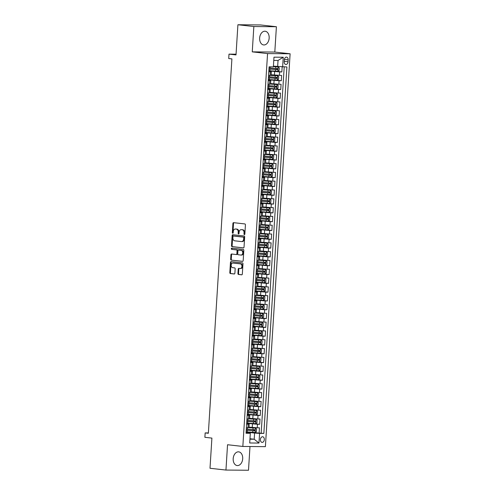 <?xml version="1.0" encoding="UTF-8"?>
<svg xmlns="http://www.w3.org/2000/svg" width="495" height="495" viewBox="0 0 495 495"><rect width="100%" height="100%" fill="white"/><g stroke="black" fill="none" stroke-linecap="round" stroke-linejoin="round"><path stroke-width="0.74" d="M244.375 234.611A0.606 0.439 -89.5 0 0 244.852 234.055L245.427 224.866A0.866 0.631 -89.5 0 0 244.858 223.932L233.59 222.67A0.866 0.631 -89.5 0 0 232.91 223.462L232.334 232.65A0.606 0.439 -89.5 0 0 233.207 232.749L233.281 231.555A2.778 2.011 -89.5 0 1 235.311 229.006A2.778 2.011 -89.5 0 1 235.459 229.018L236.4 229.123A2.778 2.011 -89.5 0 1 238.231 232.112L238.151 233.3A0.606 0.439 -89.5 0 0 239.029 233.399L239.104 232.211A2.778 2.011 -89.5 0 1 241.133 229.661A2.778 2.011 -89.5 0 1 241.282 229.668L242.222 229.773A2.778 2.011 -89.5 0 1 244.047 232.768L243.973 233.956A0.606 0.439 -89.5 0 0 244.375 234.611M242.699 458.741A6.893 4.74 96.4 0 0 238.714 451.855A6.893 4.74 96.4 0 0 233.188 458.661A6.893 4.74 96.4 0 0 237.173 465.554A6.893 4.74 96.4 0 0 242.699 458.741M269.156 38.127A6.893 4.74 96.4 0 0 265.178 31.235A6.893 4.74 96.4 0 0 259.652 38.047A6.893 4.74 96.4 0 0 263.637 44.94A6.893 4.74 96.4 0 0 269.156 38.127M264.311 439.585A2.828 1.943 96.4 0 0 262.678 436.757A2.828 1.943 96.4 0 0 260.413 439.554A2.828 1.943 96.4 0 0 262.047 442.382A2.828 1.943 96.4 0 0 264.311 439.585M237.922 273.525A0.866 0.631 -89.5 0 0 238.497 274.459L241.653 274.818A0.866 0.631 -89.5 0 0 242.333 274.02L242.977 263.816A0.866 0.631 -89.5 0 0 242.408 262.882L231.14 261.62A0.866 0.631 -89.5 0 0 230.46 262.412L229.816 272.615A0.866 0.631 -89.5 0 0 230.392 273.549L234.209 273.976A0.866 0.631 -89.5 0 0 234.89 273.184L235.162 268.816A0.866 0.631 -89.5 0 0 234.593 267.882L232.7 267.671A2.32 1.683 -89.5 0 1 231.165 265.258A2.32 1.683 -89.5 0 1 232.86 263.037A2.32 1.683 -89.5 0 1 232.99 263.043L240.403 263.878A2.32 1.683 -89.5 0 1 241.937 266.291A2.32 1.683 -89.5 0 1 240.242 268.513A2.32 1.683 -89.5 0 1 240.112 268.507L238.881 268.364A0.866 0.631 -89.5 0 0 238.2 269.162L237.922 273.525L238.534 273.531A0.866 0.631 -89.5 0 0 239.104 274.465L241.894 274.781M253.848 26.538L252.258 51.864L274.805 52.055L276.402 26.73L253.848 26.538L237.909 24.75L236.01 54.92L228.999 54.134L228.721 58.534L231.908 58.893L208.358 433.267L205.165 432.908L204.887 437.308L211.903 438.1L210.004 468.27L225.949 470.058L248.496 470.25L249.987 446.515M252.258 51.864L267.56 53.584L242.841 446.453L227.539 444.733L225.949 470.058M243.348 247.927A0.866 0.631 -89.5 0 0 244.029 247.129L244.672 236.932A0.866 0.631 -89.5 0 0 244.097 235.991L232.829 234.729A0.866 0.631 -89.5 0 0 232.149 235.521L231.512 245.724A0.866 0.631 -89.5 0 0 232.081 246.659L243.441 247.927M243.825 250.377L243.181 260.574A0.866 0.631 -89.5 0 1 242.501 261.372L231.233 260.104A0.866 0.631 -89.5 0 1 230.664 259.17L230.936 254.801A0.866 0.631 -89.5 0 1 231.617 254.009L236.189 254.523A0.866 0.631 -89.5 0 0 236.87 253.731L237.049 250.835A0.866 0.631 -89.5 0 0 236.48 249.895L231.722 249.362A0.606 0.439 -89.5 0 1 231.796 248.15L243.249 249.437A0.866 0.631 -89.5 0 1 243.825 250.377M237.909 24.75L260.457 24.942L276.402 26.73M252.512 432.352L259.126 433.094L259.46 427.81L257.233 427.791L257.456 424.264L246.677 423.305M253.063 423.541L259.683 424.283L260.017 418.999L257.79 418.98L258.013 415.46L247.234 414.501M253.619 414.73L260.234 415.478L260.568 410.188L258.347 410.169L258.563 406.649L247.785 405.69M254.17 405.925L260.791 406.667L261.125 401.383L258.897 401.365L259.12 397.838L248.342 396.879M254.727 397.114L261.348 397.856L261.676 392.572L259.454 392.554L259.677 389.033L248.892 388.074M255.284 388.309L261.898 389.051L262.232 383.767L260.005 383.749L260.228 380.222L249.449 379.263M255.835 379.498L262.455 380.24L262.783 374.956L260.562 374.938L260.785 371.411L250 370.458M256.391 370.687L263.006 371.429L263.34 366.145L261.113 366.127L261.335 362.606L250.557 361.647M256.942 361.882L263.563 362.625L263.897 357.341L261.669 357.322L261.892 353.795L251.113 352.836M257.499 353.071L264.113 353.814L264.448 348.529L262.226 348.511L262.443 344.99L251.664 344.031M258.05 344.26L264.67 345.009L265.004 339.719L262.777 339.7L263 336.179L252.221 335.22M258.607 335.455L265.221 336.198L265.555 330.914L263.334 330.895L263.557 327.368L252.772 326.409M259.163 326.644L265.778 327.387L266.112 322.103L263.885 322.084L264.107 318.563L253.329 317.604M259.714 317.839L266.335 318.582L266.663 313.292L264.441 313.273L264.664 309.752L253.879 308.793M260.271 309.029L266.885 309.771L267.22 304.487L264.992 304.468L265.215 300.941L254.436 299.989M260.822 300.218L267.442 300.96L267.77 295.676L265.549 295.657L265.772 292.137L254.993 291.178M261.379 291.413L267.993 292.155L268.327 286.871L266.106 286.853L266.322 283.326L255.544 282.367M261.929 282.602L268.55 283.344L268.884 278.06L266.656 278.042L266.879 274.515L256.101 273.562M262.486 273.791L269.101 274.539L269.435 269.249L267.213 269.231L267.43 265.71L256.651 264.751M263.043 264.986L269.657 265.728L269.992 260.444L267.764 260.426L267.987 256.899L257.208 255.94M263.594 256.175L270.214 256.917L270.542 251.633L268.321 251.615L268.544 248.094L257.759 247.135M264.151 247.364L270.765 248.113L271.099 242.822L268.872 242.804L269.094 239.283L258.316 238.324M264.701 238.559L271.322 239.302L271.65 234.017L269.428 233.999L269.651 230.472L258.873 229.519M265.258 229.748L271.873 230.491L272.207 225.206L269.979 225.188L270.202 221.667L259.423 220.708M265.809 220.943L272.429 221.686L272.764 216.402L270.536 216.383L270.759 212.856L259.98 211.897M266.366 212.132L272.98 212.875L273.314 207.591L271.093 207.572L271.31 204.045L260.531 203.092M266.916 203.321L273.537 204.064L273.871 198.78L271.644 198.761L271.866 195.24L261.088 194.281M267.473 194.516L274.094 195.259L274.422 189.975L272.201 189.956L272.423 186.429L261.638 185.47M268.03 185.705L274.645 186.448L274.979 181.164L272.751 181.145L272.974 177.625L262.195 176.666M268.581 176.894L275.201 177.643L275.529 172.353L273.308 172.334L273.531 168.814L262.752 167.855M269.138 168.09L275.752 168.832L276.086 163.548L273.859 163.529L274.082 160.003L263.303 159.044M269.688 159.279L276.309 160.021L276.643 154.737L274.416 154.718L274.638 151.198L263.86 150.239M270.245 150.474L276.86 151.216L277.194 145.932L274.972 145.907L275.189 142.387L264.41 141.428M270.796 141.663L277.417 142.405L277.751 137.121L275.523 137.103L275.746 133.576L264.967 132.623M271.353 132.852L277.973 133.594L278.301 128.31L276.08 128.292L276.303 124.771L265.518 123.812M271.91 124.047L278.524 124.79L278.858 119.505L276.631 119.487L276.853 115.96L266.075 115.001M272.46 115.236L279.081 115.978L279.409 110.694L277.188 110.676L277.41 107.155L266.626 106.196M273.017 106.425L279.632 107.174L279.966 101.883L277.738 101.865L277.961 98.344L267.182 97.385M273.568 97.62L280.189 98.363L280.523 93.079L278.295 93.06L278.518 89.533L267.739 88.574M274.125 88.809L280.739 89.552L281.073 84.268L278.852 84.249L279.069 80.728L268.29 79.769M274.675 79.998L281.296 80.747L281.63 75.457L271.149 74.77M257.233 427.791L248.985 427.117M257.79 418.98L249.536 418.306M258.347 410.169L250.093 409.495M258.897 401.365L250.643 400.69M259.454 392.554L251.2 391.879M260.005 383.749L251.757 383.074M260.562 374.938L252.308 374.263M261.113 366.127L252.865 365.452M261.669 357.322L253.415 356.647M262.226 348.511L253.972 347.837M262.777 339.7L254.523 339.025M263.334 330.895L255.08 330.221M263.885 322.084L255.63 321.41M264.441 313.273L256.187 312.605M264.992 304.468L256.744 303.794M265.549 295.657L257.295 294.983M266.106 286.853L257.852 286.178M266.656 278.042L258.402 277.367M267.213 269.231L258.959 268.556M267.764 260.426L259.51 259.751M268.321 251.615L260.067 250.94M268.872 242.804L260.624 242.135M269.428 233.999L261.174 233.324M269.979 225.188L261.731 224.513M270.536 216.383L262.282 215.709M271.093 207.572L262.839 206.898M271.644 198.761L263.389 198.087M272.201 189.956L263.946 189.282M272.751 181.145L264.503 180.471M273.308 172.334L265.054 171.66M273.859 163.529L265.611 162.855M274.416 154.718L266.162 154.044M274.972 145.907L266.718 145.239M275.523 137.103L267.269 136.428M276.08 128.292L267.826 127.617M276.631 119.487L268.383 118.812M277.188 110.676L268.933 110.001M277.738 101.865L269.49 101.19M278.295 93.06L270.041 92.386M278.852 84.249L270.598 83.575M284.365 59.808L284.241 61.745A2.741 1.881 96.4 0 0 285.825 64.486A2.741 1.881 96.4 0 0 288.022 61.776L288.146 59.839A2.741 1.881 96.4 0 0 286.562 57.104A2.741 1.881 96.4 0 0 284.365 59.808M267.56 53.584L290.113 53.776L265.394 446.645L242.841 446.453M259.126 433.094L263.847 433.41L286.902 66.967L273.419 66.151M263.847 433.41L259.584 433.373L258.972 443.062L249.709 442.988L250.315 433.298L246.052 433.261L269.107 66.819L273.37 66.856L273.983 57.166L283.245 57.241L282.639 66.93M246.646 423.763L249.171 424.122L246.621 424.172M247.203 414.952L249.728 415.317L247.178 415.367M247.76 406.141L250.278 406.506L247.729 406.556M248.311 397.337L250.835 397.695L248.286 397.751M248.867 388.525L251.386 388.891L248.843 388.94M249.418 379.714L251.943 380.08L249.393 380.129M249.975 370.91L252.5 371.269L249.95 371.324M250.526 362.099L253.05 362.464L250.501 362.513M251.083 353.294L253.607 353.653L251.058 353.702M251.639 344.483L254.158 344.842L251.608 344.897M252.19 335.672L254.715 336.037L252.165 336.086M252.747 326.867L255.265 327.226L252.716 327.275M253.298 318.056L255.822 318.421L253.273 318.471M253.855 309.245L256.373 309.61L253.83 309.66M254.405 300.44L256.93 300.799L254.381 300.855M254.962 291.629L257.487 291.994L254.937 292.044M255.519 282.818L258.037 283.183L255.488 283.233M256.07 274.013L258.594 274.372L256.045 274.428M256.627 265.202L259.145 265.567L256.596 265.617M257.177 256.398L259.702 256.757L257.153 256.806M257.734 247.587L260.252 247.952L257.709 248.001M258.285 238.776L260.809 239.141L258.26 239.19M258.842 229.971L261.366 230.33L258.817 230.385M259.399 221.16L261.917 221.525L259.368 221.574M259.949 212.349L262.474 212.714L259.925 212.763M260.506 203.544L263.024 203.903L260.475 203.959M261.057 194.733L263.581 195.098L261.032 195.148M261.614 185.928L264.132 186.287L261.589 186.337M262.164 177.117L264.689 177.476L262.14 177.532M262.721 168.306L265.246 168.671L262.697 168.721M263.272 159.501L265.796 159.86L263.247 159.916M263.829 150.69L266.353 151.055L263.804 151.105M264.386 141.879L266.904 142.244L264.355 142.294M264.936 133.075L267.461 133.433L264.912 133.489M265.493 124.264L268.012 124.629L265.469 124.678M266.044 115.459L268.568 115.818L266.019 115.867M266.601 106.648L269.125 107.007L266.576 107.062M267.151 97.837L269.676 98.202L267.127 98.251M267.708 89.032L270.233 89.391L267.684 89.44M268.265 80.221L270.784 80.586L268.234 80.635M275.232 71.193L281.847 71.936L279.626 71.917L268.847 70.958M268.816 71.41L271.34 71.775L268.791 71.825M268.309 79.497A6.763 0.347 -176.4 0 0 269.36 79.584L277.274 80.141L278.549 79.268L278.716 76.626L277.553 75.735L268.568 75.351M246.399 427.699L248.948 427.649L249.171 424.122M246.956 418.888L249.505 418.838L249.728 415.317M247.512 410.083L250.055 410.027L250.278 406.506M248.063 401.272L250.612 401.222L250.835 397.695M248.62 392.461L251.169 392.411L251.386 388.891M249.171 383.656L251.72 383.6L251.943 380.08M249.728 374.845L252.277 374.795L252.5 371.269M250.278 366.034L252.827 365.984L253.05 362.464M250.835 357.229L253.384 357.18L253.607 353.653M251.392 348.418L253.935 348.369L254.158 344.842M251.943 339.613L254.492 339.558L254.715 336.037M252.5 330.802L255.049 330.753L255.265 327.226M253.05 321.991L255.599 321.942L255.822 318.421M253.607 313.187L256.156 313.131L256.373 309.61M254.158 304.376L256.707 304.326L256.93 300.799M254.715 295.565L257.264 295.515L257.487 291.994M255.272 286.76L257.815 286.71L258.037 283.183M255.822 277.949L258.371 277.899L258.594 274.372M256.379 269.144L258.922 269.088L259.145 265.567M256.93 260.333L259.479 260.283L259.702 256.757M257.487 251.522L260.036 251.472L260.252 247.952M258.037 242.717L260.587 242.661L260.809 239.141M258.594 233.906L261.143 233.857L261.366 230.33M259.145 225.095L261.694 225.046L261.917 221.525M259.702 216.29L262.251 216.235L262.474 212.714M260.259 207.479L262.802 207.43L263.024 203.903M260.809 198.668L263.359 198.619L263.581 195.098M261.366 189.863L263.915 189.814L264.132 186.287M261.917 181.052L264.466 181.003L264.689 177.476M262.474 172.248L265.023 172.192L265.246 168.671M263.024 163.437L265.574 163.387L265.796 159.86M263.581 154.626L266.131 154.576L266.353 151.055M264.138 145.821L266.681 145.765L266.904 142.244M264.689 137.01L267.238 136.96L267.461 133.433M265.246 128.199L267.795 128.149L268.012 124.629M265.796 119.394L268.346 119.344L268.568 115.818M266.353 110.583L268.903 110.533L269.125 107.007M266.904 101.778L269.453 101.723L269.676 98.202M267.461 92.967L270.01 92.918L270.233 89.391M268.018 84.156L270.561 84.107L270.784 80.586M281.296 80.747L279.069 80.728M280.739 89.552L278.518 89.533M280.189 98.363L277.961 98.344M279.632 107.174L277.41 107.155M279.081 115.978L276.853 115.96M278.524 124.79L276.303 124.771M277.973 133.594L275.746 133.576M277.417 142.405L275.189 142.387M276.86 151.216L274.638 151.198M276.309 160.021L274.082 160.003M275.752 168.832L273.531 168.814M275.201 177.643L272.974 177.625M274.645 186.448L272.423 186.429M274.094 195.259L271.866 195.24M273.537 204.064L271.31 204.045M272.98 212.875L270.759 212.856M272.429 221.686L270.202 221.667M271.873 230.491L269.651 230.472M271.322 239.302L269.094 239.283M270.765 248.113L268.544 248.094M270.214 256.917L267.987 256.899M269.657 265.728L267.43 265.71M269.101 274.539L266.879 274.515M268.55 283.344L266.322 283.326M267.993 292.155L265.772 292.137M267.442 300.96L265.215 300.941M266.885 309.771L264.664 309.752M266.335 318.582L264.107 318.563M265.778 327.387L263.557 327.368M265.221 336.198L263 336.179M264.67 345.009L262.443 344.99M264.113 353.814L261.892 353.795M263.563 362.625L261.335 362.606M263.006 371.429L260.785 371.411M262.455 380.24L260.228 380.222M261.898 389.051L259.677 389.033M261.348 397.856L259.12 397.838M260.791 406.667L258.563 406.649M260.234 415.478L258.013 415.46M259.683 424.283L257.456 424.264M261.168 433.113L284.204 66.949M281.847 71.936L282.169 66.905M249.975 438.762L254.207 439.232L254.591 433.069L246.12 432.116M277.646 66.627L278.035 60.458L273.778 60.421M274.805 52.055L290.113 53.776M208.376 432.933L205.165 432.908M236.059 54.19L228.999 54.134M249.944 439.201L254.207 439.232L258.972 443.062M246.095 432.568L250.315 433.298M254.591 433.069L259.584 433.373M278.035 60.458L283.245 57.241M244.716 234.444A0.606 0.439 -89.5 0 1 244.586 233.962L244.66 232.774A2.778 2.011 -89.5 0 0 242.828 229.779L242.222 229.773M241.591 229.674A2.778 2.011 -89.5 0 1 241.739 229.668A2.778 2.011 -89.5 0 1 241.888 229.674L242.828 229.779M235.769 229.018A2.778 2.011 -89.5 0 1 235.917 229.012A2.778 2.011 -89.5 0 1 236.072 229.018L237.006 229.123A2.778 2.011 -89.5 0 1 238.838 232.118L238.763 233.306A0.606 0.439 -89.5 0 0 238.893 233.788M233.962 222.707A0.866 0.631 -89.5 0 0 233.522 223.468L232.941 232.65A0.606 0.439 -89.5 0 0 233.071 233.139M233.201 234.772A0.866 0.631 -89.5 0 0 232.761 235.527L232.118 245.73A0.866 0.631 -89.5 0 0 232.693 246.665L243.583 247.89M243.732 237.779A0.606 0.439 -89.5 0 0 243.336 237.13L233.442 236.016A0.606 0.439 -89.5 0 0 232.966 236.573L232.891 237.829A2.778 2.011 -89.5 0 0 234.717 240.817L241.48 241.579A2.778 2.011 -89.5 0 0 241.628 241.585A2.778 2.011 -89.5 0 0 243.651 239.036L243.732 237.779L244.344 237.786A0.606 0.439 -89.5 0 0 243.942 237.13L243.336 237.13M233.987 236.022A0.606 0.439 -89.5 0 1 234.055 236.022L243.942 237.13M242.086 241.585A2.778 2.011 -89.5 0 0 242.241 241.591A2.778 2.011 -89.5 0 0 244.264 239.042L243.651 239.036M244.344 237.786L244.264 239.042M242.742 261.335L231.233 260.104M231.988 254.053A0.866 0.631 -89.5 0 0 231.549 254.807L231.276 259.176A0.866 0.631 -89.5 0 0 231.846 260.11M236.282 254.523L236.796 254.529A0.866 0.631 -89.5 0 0 237.476 253.731L237.662 250.835A0.866 0.631 -89.5 0 0 237.086 249.901L231.722 249.362M232.211 248.199A0.606 0.439 -89.5 0 0 232.334 249.369M240.929 255.055A2.32 1.683 -89.5 0 0 241.053 255.061A2.32 1.683 -89.5 0 0 242.754 252.846A2.32 1.683 -89.5 0 0 241.22 250.433L238.609 250.136A0.866 0.631 -89.5 0 0 237.928 250.928L237.742 253.83A0.866 0.631 -89.5 0 0 238.318 254.764L240.929 255.055M241.541 255.061A2.32 1.683 -89.5 0 0 241.665 255.067A2.32 1.683 -89.5 0 0 243.361 252.852A2.32 1.683 -89.5 0 0 241.832 250.433L241.22 250.433M239.122 250.142A0.866 0.631 -89.5 0 1 239.215 250.142L241.832 250.433M239.252 268.408A0.866 0.631 -89.5 0 0 238.807 269.162L238.534 273.531M240.725 268.507A2.32 1.683 -89.5 0 0 240.848 268.519A2.32 1.683 -89.5 0 0 242.55 266.298A2.32 1.683 -89.5 0 0 241.016 263.885L240.403 263.878M233.349 263.049A2.32 1.683 -89.5 0 1 233.473 263.043A2.32 1.683 -89.5 0 1 233.597 263.049L241.016 263.885M231.512 261.663A0.866 0.631 -89.5 0 0 231.072 262.418L230.429 272.621A0.866 0.631 -89.5 0 0 230.998 273.556L234.444 273.945M268.865 70.686A6.763 0.347 -176.4 0 0 269.911 70.773L277.831 71.33L279.106 70.457L279.273 67.815L278.103 66.924L273.389 66.621M278.103 66.924L273.389 66.559M268.971 69.015A6.763 0.347 3.6 0 0 270.016 69.102L277.398 69.64L277.466 68.588L270.084 68.044A6.763 0.347 -176.4 0 1 269.033 67.957M276.55 68.483L276.482 69.541L268.971 68.947M277.553 75.735L271.124 75.234M268.414 77.82A6.763 0.347 3.6 0 0 269.466 77.907L276.847 78.451L276.909 77.393L269.534 76.855A6.763 0.347 -176.4 0 1 268.482 76.762M275.993 77.288L275.925 78.346L268.42 77.752M267.752 88.302A6.763 0.347 -176.4 0 0 268.804 88.395L276.724 88.945L277.998 88.073L278.159 85.431L276.996 84.54L270.561 84.107M276.996 84.54L270.567 84.045M267.857 86.631A6.763 0.347 3.6 0 0 268.909 86.718L276.29 87.262L276.358 86.204L268.977 85.66A6.763 0.347 -176.4 0 1 267.925 85.573M275.437 86.099L275.375 87.157L267.863 86.563M267.201 97.113A6.763 0.347 -176.4 0 0 268.253 97.199L276.167 97.756L277.441 96.884L277.608 94.242L276.445 93.351L270.01 92.912M276.445 93.351L270.01 92.85M267.306 95.436A6.763 0.347 3.6 0 0 268.358 95.529L275.734 96.067L275.802 95.009L268.42 94.471A6.763 0.347 -176.4 0 1 267.374 94.384M274.886 94.91L274.818 95.968L267.312 95.368M266.644 105.924A6.763 0.347 -176.4 0 0 267.696 106.01L275.61 106.561L276.884 105.695L277.051 103.053L275.888 102.162L269.453 101.723M275.888 102.162L269.459 101.661M266.749 104.247A6.763 0.347 3.6 0 0 267.801 104.334L275.183 104.878L275.251 103.82L267.869 103.276A6.763 0.347 -176.4 0 1 266.817 103.189M274.329 103.715L274.267 104.773L266.756 104.179M266.093 114.729A6.763 0.347 -176.4 0 0 267.145 114.815L275.059 115.372L276.334 114.5L276.501 111.858L275.338 110.967L268.903 110.527M275.338 110.967L268.903 110.465M266.199 113.058A6.763 0.347 3.6 0 0 267.251 113.145L274.626 113.689L274.694 112.631L267.312 112.087A6.763 0.347 -176.4 0 1 266.26 112M273.778 112.526L273.71 113.584L266.199 112.99M265.537 123.54A6.763 0.347 -176.4 0 0 266.588 123.626L274.502 124.183L275.777 123.311L275.944 120.669L274.781 119.778L268.346 119.338M274.781 119.778L268.352 119.276M265.642 121.863A6.763 0.347 3.6 0 0 266.694 121.956L274.075 122.494L274.137 121.436L266.762 120.898A6.763 0.347 -176.4 0 1 265.71 120.811M273.221 121.337L273.153 122.389L265.648 121.795M264.986 132.344A6.763 0.347 -176.4 0 0 266.032 132.437L273.952 132.988L275.226 132.122L275.393 129.48L274.224 128.582L267.795 128.149M274.224 128.582L267.795 128.087M265.091 130.674A6.763 0.347 3.6 0 0 266.137 130.76L273.518 131.305L273.587 130.247L266.205 129.702A6.763 0.347 -176.4 0 1 265.153 129.616M272.671 130.142L272.603 131.2L265.091 130.606M264.429 141.155A6.763 0.347 -176.4 0 0 265.481 141.242L273.395 141.799L274.669 140.927L274.836 138.284L273.673 137.393L267.238 136.954M273.673 137.393L267.244 136.892M264.534 139.485A6.763 0.347 3.6 0 0 265.586 139.571L272.968 140.11L273.03 139.058L265.654 138.513A6.763 0.347 -176.4 0 1 264.602 138.427M272.114 138.953L272.046 140.011L264.54 139.417M263.872 149.966A6.763 0.347 -176.4 0 0 264.924 150.053L272.844 150.61L274.119 149.738L274.279 147.095L273.116 146.204L266.681 145.765M273.116 146.204L266.687 145.703M263.977 148.29A6.763 0.347 3.6 0 0 265.029 148.376L272.411 148.921L272.479 147.863L265.097 147.324A6.763 0.347 -176.4 0 1 264.045 147.232M271.557 147.764L271.495 148.816L263.983 148.222M263.321 158.771A6.763 0.347 -176.4 0 0 264.373 158.864L272.287 159.415L273.562 158.549L273.729 155.9L272.566 155.009L266.131 154.576M272.566 155.009L266.137 154.514M263.427 157.101A6.763 0.347 3.6 0 0 264.478 157.187L271.854 157.732L271.922 156.674L264.54 156.129A6.763 0.347 -176.4 0 1 263.495 156.043M271.006 156.569L270.938 157.627L263.433 157.033M262.765 167.582A6.763 0.347 -176.4 0 0 263.816 167.669L271.73 168.226L273.005 167.353L273.172 164.711L272.009 163.82L265.574 163.381M272.009 163.82L265.58 163.319M262.87 165.912A6.763 0.347 3.6 0 0 263.922 165.998L271.303 166.537L271.371 165.478L263.99 164.94A6.763 0.347 -176.4 0 1 262.938 164.854M270.449 165.379L270.388 166.438L262.876 165.844M262.214 176.393A6.763 0.347 -176.4 0 0 263.266 176.48L271.18 177.031L272.454 176.164L272.621 173.522L271.458 172.631L265.023 172.192M271.458 172.631L265.023 172.13M262.319 174.716A6.763 0.347 3.6 0 0 263.371 174.803L270.746 175.348L270.815 174.29L263.433 173.745A6.763 0.347 -176.4 0 1 262.381 173.658M269.899 174.184L269.831 175.242L262.319 174.648M261.657 185.198A6.763 0.347 -176.4 0 0 262.709 185.285L270.623 185.842L271.897 184.969L272.064 182.327L270.901 181.436L264.466 180.997M270.901 181.436L264.472 180.935M261.762 183.527A6.763 0.347 3.6 0 0 262.814 183.614L270.196 184.159L270.258 183.101L262.882 182.556A6.763 0.347 -176.4 0 1 261.83 182.469M269.342 182.995L269.274 184.053L261.768 183.459M261.106 194.009A6.763 0.347 -176.4 0 0 262.152 194.096L270.072 194.653L271.347 193.78L271.514 191.138L270.344 190.247L263.915 189.808M270.344 190.247L263.915 189.746M261.212 192.332A6.763 0.347 3.6 0 0 262.257 192.425L269.639 192.963L269.707 191.905L262.325 191.367A6.763 0.347 -176.4 0 1 261.273 191.28M268.791 191.806L268.723 192.864L261.212 192.264M260.549 202.82A6.763 0.347 -176.4 0 0 261.601 202.907L269.515 203.457L270.79 202.591L270.957 199.949L269.794 199.058L263.359 198.619M269.794 199.058L263.365 198.557M260.655 201.143A6.763 0.347 3.6 0 0 261.707 201.23L269.088 201.774L269.15 200.716L261.775 200.172A6.763 0.347 -176.4 0 1 260.723 200.085M268.234 200.611L268.166 201.669L260.661 201.075M259.993 211.625A6.763 0.347 -176.4 0 0 261.044 211.712L268.964 212.268L270.239 211.396L270.4 208.754L269.237 207.863L262.802 207.424M269.237 207.863L262.808 207.362M260.098 209.954A6.763 0.347 3.6 0 0 261.15 210.041L268.531 210.579L268.599 209.527L261.218 208.983A6.763 0.347 -176.4 0 1 260.166 208.896M267.677 209.422L267.616 210.48L260.104 209.886M259.442 220.436A6.763 0.347 -176.4 0 0 260.494 220.523L268.408 221.079L269.682 220.207L269.849 217.565L268.686 216.674L262.251 216.235M268.686 216.674L262.257 216.173M259.547 218.759A6.763 0.347 3.6 0 0 260.599 218.846L267.974 219.39L268.043 218.332L260.661 217.794A6.763 0.347 -176.4 0 1 259.615 217.701M267.127 218.233L267.059 219.285L259.553 218.691M258.885 229.241A6.763 0.347 -176.4 0 0 259.937 229.333L267.851 229.884L269.125 229.018L269.292 226.37L268.129 225.479L261.694 225.046M268.129 225.479L261.7 224.984M258.99 227.57A6.763 0.347 3.6 0 0 260.042 227.657L267.424 228.201L267.492 227.143L260.11 226.599A6.763 0.347 -176.4 0 1 259.058 226.512M266.57 227.038L266.508 228.096L258.996 227.502M258.334 238.052A6.763 0.347 -176.4 0 0 259.386 238.138L267.3 238.695L268.575 237.823L268.742 235.181L267.578 234.29L261.143 233.85M267.578 234.29L261.143 233.788M258.44 236.381A6.763 0.347 3.6 0 0 259.491 236.468L266.867 237.006L266.935 235.954L259.553 235.41A6.763 0.347 -176.4 0 1 258.508 235.323M266.019 235.849L265.951 236.907L258.44 236.313M257.777 246.863A6.763 0.347 -176.4 0 0 258.829 246.949L266.743 247.506L268.018 246.634L268.185 243.992L267.022 243.101L260.587 242.661M267.022 243.101L260.593 242.6M257.883 245.186A6.763 0.347 3.6 0 0 258.935 245.273L266.316 245.817L266.378 244.759L259.003 244.221A6.763 0.347 -176.4 0 1 257.951 244.128M265.462 244.654L265.394 245.712L257.889 245.118M257.227 255.667A6.763 0.347 -176.4 0 0 258.272 255.754L266.192 256.311L267.467 255.439L267.634 252.797L266.471 251.906L260.036 251.472M266.471 251.906L260.036 251.404M257.332 253.997A6.763 0.347 3.6 0 0 258.378 254.083L265.759 254.628L265.827 253.57L258.446 253.025A6.763 0.347 -176.4 0 1 257.394 252.939M264.912 253.465L264.844 254.523L257.332 253.929M256.67 264.478A6.763 0.347 -176.4 0 0 257.722 264.565L265.636 265.122L266.91 264.25L267.077 261.608L265.914 260.716L259.479 260.277M265.914 260.716L259.485 260.215M256.775 262.802A6.763 0.347 3.6 0 0 257.827 262.894L265.209 263.433L265.271 262.375L257.895 261.836A6.763 0.347 -176.4 0 1 256.843 261.75M264.355 262.276L264.287 263.334L256.781 262.734M256.113 273.29A6.763 0.347 -176.4 0 0 257.165 273.376L265.085 273.927L266.36 273.061L266.52 270.418L265.357 269.528L258.928 269.088M265.357 269.528L258.928 269.026M256.224 271.613A6.763 0.347 3.6 0 0 257.27 271.699L264.652 272.244L264.72 271.186L257.338 270.641A6.763 0.347 -176.4 0 1 256.286 270.555M263.804 271.081L263.736 272.139L256.224 271.545M255.562 282.094A6.763 0.347 -176.4 0 0 256.614 282.181L264.528 282.738L265.803 281.865L265.97 279.223L264.806 278.332L258.371 277.893M264.806 278.332L258.378 277.831M255.667 280.424A6.763 0.347 3.6 0 0 256.719 280.51L264.095 281.049L264.163 279.997L256.787 279.452A6.763 0.347 -176.4 0 1 255.736 279.366M263.247 279.892L263.179 280.95L255.674 280.356M255.005 290.905A6.763 0.347 -176.4 0 0 256.057 290.992L263.971 291.549L265.246 290.676L265.413 288.034L264.25 287.143L257.815 286.704M264.25 287.143L257.821 286.642M255.111 289.228A6.763 0.347 3.6 0 0 256.163 289.321L263.544 289.86L263.612 288.802L256.231 288.263A6.763 0.347 -176.4 0 1 255.179 288.177M262.69 288.703L262.628 289.754L255.117 289.16M254.455 299.71A6.763 0.347 -176.4 0 0 255.507 299.803L263.42 300.354L264.695 299.487L264.862 296.845L263.699 295.948L257.264 295.515M263.699 295.948L257.264 295.453M254.56 298.04A6.763 0.347 3.6 0 0 255.612 298.126L262.987 298.671L263.055 297.613L255.674 297.068A6.763 0.347 -176.4 0 1 254.628 296.981M262.14 297.507L262.072 298.565L254.56 297.971M253.898 308.521A6.763 0.347 -176.4 0 0 254.95 308.608L262.864 309.165L264.138 308.292L264.305 305.65L263.142 304.759L256.707 304.32M263.142 304.759L256.713 304.258M254.003 306.851A6.763 0.347 3.6 0 0 255.055 306.937L262.437 307.475L262.505 306.424L255.123 305.879A6.763 0.347 -176.4 0 1 254.071 305.792M261.583 306.318L261.515 307.376L254.009 306.782M253.347 317.332A6.763 0.347 -176.4 0 0 254.393 317.419L262.313 317.976L263.588 317.103L263.755 314.461L262.591 313.57L256.156 313.131M262.591 313.57L256.156 313.069M253.452 315.655A6.763 0.347 3.6 0 0 254.504 315.742L261.88 316.286L261.948 315.228L254.566 314.69A6.763 0.347 -176.4 0 1 253.514 314.597M261.032 315.129L260.964 316.181L253.452 315.587M252.79 326.137A6.763 0.347 -176.4 0 0 253.842 326.23L261.756 326.78L263.031 325.908L263.198 323.266L262.034 322.375L255.599 321.942M262.034 322.375L255.606 321.88M252.896 324.466A6.763 0.347 3.6 0 0 253.947 324.553L261.329 325.097L261.391 324.039L254.015 323.495A6.763 0.347 -176.4 0 1 252.964 323.408M260.475 323.934L260.407 324.992L252.902 324.398M252.24 334.948A6.763 0.347 -176.4 0 0 253.285 335.035L261.205 335.591L262.48 334.719L262.641 332.077L261.478 331.186L255.049 330.747M261.478 331.186L255.049 330.685M252.345 333.271A6.763 0.347 3.6 0 0 253.391 333.364L260.772 333.902L260.84 332.844L253.459 332.306A6.763 0.347 -176.4 0 1 252.407 332.219M259.925 332.745L259.856 333.803L252.345 333.203M251.683 343.759A6.763 0.347 -176.4 0 0 252.735 343.846L260.648 344.396L261.923 343.53L262.09 340.888L260.927 339.997L254.492 339.558M260.927 339.997L254.498 339.496M251.788 342.082A6.763 0.347 3.6 0 0 252.84 342.169L260.221 342.713L260.283 341.655L252.908 341.111A6.763 0.347 -176.4 0 1 251.856 341.024M259.368 341.55L259.3 342.608L251.794 342.014M251.126 352.564A6.763 0.347 -176.4 0 0 252.178 352.65L260.092 353.207L261.366 352.335L261.533 349.693L260.37 348.802L253.935 348.362M260.37 348.802L253.941 348.301M251.231 350.893A6.763 0.347 3.6 0 0 252.283 350.98L259.665 351.524L259.733 350.466L252.351 349.922A6.763 0.347 -176.4 0 1 251.299 349.835M258.811 350.361L258.749 351.419L251.237 350.825M250.575 361.375A6.763 0.347 -176.4 0 0 251.627 361.461L259.541 362.018L260.815 361.146L260.983 358.504L259.819 357.613L253.384 357.173M259.819 357.613L253.384 357.112M250.68 359.698A6.763 0.347 3.6 0 0 251.732 359.791L259.108 360.329L259.176 359.271L251.794 358.733A6.763 0.347 -176.4 0 1 250.748 358.646M258.26 359.172L258.192 360.224L250.687 359.63M250.018 370.18A6.763 0.347 -176.4 0 0 251.07 370.272L258.984 370.823L260.259 369.957L260.426 367.315L259.262 366.424L252.827 365.984M259.262 366.424L252.834 365.923M250.124 368.509A6.763 0.347 3.6 0 0 251.175 368.596L258.557 369.14L258.625 368.082L251.243 367.538A6.763 0.347 -176.4 0 1 250.192 367.451M257.703 367.977L257.641 369.035L250.13 368.441M249.468 378.991A6.763 0.347 -176.4 0 0 250.519 379.077L258.433 379.634L259.708 378.762L259.875 376.12L258.712 375.229L252.277 374.789M258.712 375.229L252.277 374.727M249.573 377.32A6.763 0.347 3.6 0 0 250.625 377.407L258 377.945L258.068 376.893L250.687 376.349A6.763 0.347 -176.4 0 1 249.635 376.262M257.153 376.788L257.084 377.846L249.573 377.252M248.911 387.802A6.763 0.347 -176.4 0 0 249.963 387.888L257.876 388.445L259.151 387.573L259.318 384.931L258.155 384.04L251.72 383.6M258.155 384.04L251.726 383.538M249.016 386.125A6.763 0.347 3.6 0 0 250.068 386.211L257.45 386.756L257.511 385.698L250.136 385.16A6.763 0.347 -176.4 0 1 249.084 385.067M256.596 385.599L256.528 386.651L249.022 386.057M248.36 396.606A6.763 0.347 -176.4 0 0 249.406 396.699L257.326 397.25L258.6 396.384L258.767 393.735L257.598 392.844L251.169 392.411M257.598 392.844L251.169 392.349M248.465 394.936A6.763 0.347 3.6 0 0 249.511 395.022L256.893 395.567L256.961 394.509L249.579 393.964A6.763 0.347 -176.4 0 1 248.527 393.878M256.045 394.404L255.977 395.462L248.465 394.868M247.803 405.417A6.763 0.347 -176.4 0 0 248.855 405.504L256.769 406.061L258.043 405.188L258.211 402.546L257.047 401.655L250.612 401.216M257.047 401.655L250.619 401.154M247.908 403.747A6.763 0.347 3.6 0 0 248.96 403.833L256.342 404.372L256.404 403.314L249.028 402.775A6.763 0.347 -176.4 0 1 247.976 402.689M255.488 403.215L255.42 404.273L247.915 403.679M247.246 414.228A6.763 0.347 -176.4 0 0 248.298 414.315L256.218 414.866L257.493 413.999L257.654 411.357L256.49 410.466L250.055 410.027M256.49 410.466L250.062 409.965M247.352 412.552A6.763 0.347 3.6 0 0 248.403 412.638L255.785 413.183L255.853 412.125L248.471 411.586A6.763 0.347 -176.4 0 1 247.42 411.493M254.931 412.019L254.869 413.078L247.358 412.483M246.696 423.033A6.763 0.347 -176.4 0 0 247.748 423.12L255.661 423.677L256.936 422.804L257.103 420.162L255.94 419.271L249.505 418.832M255.94 419.271L249.511 418.77M246.801 421.363A6.763 0.347 3.6 0 0 247.853 421.449L255.228 421.994L255.296 420.936L247.915 420.391A6.763 0.347 -176.4 0 1 246.869 420.305M254.381 420.83L254.312 421.889L246.807 421.295M246.139 431.844A6.763 0.347 -176.4 0 0 247.191 431.931L255.104 432.488L256.379 431.615L256.546 428.973L255.383 428.082L248.948 427.643M255.383 428.082L248.954 427.581M246.244 430.167A6.763 0.347 3.6 0 0 247.296 430.26L254.678 430.799L254.746 429.74L247.364 429.202A6.763 0.347 -176.4 0 1 246.312 429.115M253.824 429.641L253.762 430.7L246.25 430.099M252.246 427.482L252.469 423.961M252.803 418.671L253.025 415.15M253.353 409.866L253.576 406.339M253.91 401.055L254.133 397.535M254.467 392.244L254.684 388.724M255.018 383.439L255.241 379.913M255.575 374.628L255.791 371.108M256.125 365.824L256.348 362.297M256.682 357.013L256.905 353.492M257.233 348.202L257.456 344.681M257.79 339.397L258.013 335.87M258.341 330.586L258.563 327.065M258.897 321.775L259.12 318.254M259.454 312.97L259.671 309.443M260.005 304.159L260.228 300.638M260.562 295.354L260.785 291.827M261.113 286.543L261.335 283.016M261.669 277.732L261.892 274.211M262.22 268.927L262.443 265.4M262.777 260.116L263 256.596M263.334 251.305L263.55 247.785M263.885 242.501L264.107 238.974M264.441 233.69L264.664 230.169M264.992 224.885L265.215 221.358M265.549 216.074L265.772 212.547M266.1 207.263L266.322 203.742M266.656 198.458L266.879 194.931M267.213 189.647L267.43 186.126M267.764 180.836L267.987 177.315M268.321 172.031L268.544 168.504M268.872 163.22L269.094 159.699M269.428 154.409L269.651 150.888M269.979 145.604L270.202 142.077M270.536 136.793L270.759 133.273M271.093 127.988L271.31 124.462M271.644 119.177L271.866 115.657M272.201 110.366L272.417 106.846M272.751 101.562L272.974 98.035M273.308 92.751L273.531 89.23M273.859 83.94L274.082 80.419M274.416 75.135L274.638 71.608M270.14 75.364L270.363 71.837M247.97 427.711L248.193 424.19M248.527 418.9L248.75 415.379M249.078 410.095L249.301 406.568M249.635 401.284L249.857 397.763M250.192 392.479L250.408 388.952M250.742 383.668L250.965 380.141M251.299 374.857L251.522 371.337M251.85 366.053L252.073 362.526M252.407 357.242L252.629 353.721M252.957 348.43L253.18 344.91M253.514 339.626L253.737 336.099M254.071 330.815L254.288 327.294M254.622 322.004L254.845 318.483M255.179 313.199L255.395 309.672M255.729 304.388L255.952 300.867M256.286 295.583L256.509 292.056M256.837 286.772L257.06 283.245M257.394 277.961L257.617 274.44M257.945 269.156L258.167 265.629M258.501 260.345L258.724 256.825M259.058 251.534L259.275 248.014M259.609 242.729L259.832 239.203M260.166 233.918L260.389 230.398M260.716 225.114L260.939 221.587M261.273 216.303L261.496 212.776M261.824 207.492L262.047 203.971M262.381 198.687L262.604 195.16M262.938 189.876L263.154 186.355M263.488 181.065L263.711 177.544M264.045 172.26L264.268 168.733M264.596 163.449L264.819 159.928M265.153 154.638L265.376 151.117M265.704 145.833L265.926 142.306M266.26 137.022L266.483 133.501M266.817 128.217L267.034 124.691M267.368 119.406L267.591 115.886M267.925 110.595L268.148 107.075M268.476 101.791L268.698 98.264M269.033 92.98L269.255 89.459M269.583 84.169L269.806 80.648M279.403 75.438L279.626 71.917M284.408 59.419L288.146 59.839M284.266 61.355L288.022 61.776M244.66 232.774L244.047 232.768M241.888 229.674L241.282 229.668M238.763 233.306L238.151 233.3M238.838 232.118L238.231 232.112M237.006 229.123L236.4 229.123M236.072 229.018L235.459 229.018M232.941 232.65L232.334 232.65M233.522 223.468L232.91 223.462M244.586 233.962L243.973 233.956M232.693 246.665L232.081 246.659M232.118 245.73L231.512 245.724M232.761 235.527L232.149 235.521M234.055 236.022L233.442 236.016M231.276 259.176L230.664 259.17M231.549 254.807L230.936 254.801M237.476 253.731L236.87 253.731M237.662 250.835L237.049 250.835M237.086 249.901L236.48 249.895M239.215 250.142L238.609 250.136M238.807 269.162L238.2 269.162M233.597 263.049L232.99 263.043M230.998 273.556L230.392 273.549M230.429 272.621L229.816 272.615M231.072 262.418L230.46 262.412M239.104 274.465L238.497 274.459M277.862 71.305L278.134 66.949M270.084 68.044L270.159 66.825M269.911 70.773L270.016 69.102M275.659 68.483L275.764 66.806M275.486 71.212L275.591 69.541M276.482 69.541L277.398 69.64M277.305 80.116L277.584 75.754M269.534 76.855L269.627 75.358M269.36 79.584L269.466 77.907M275.102 77.288L275.208 75.617M274.929 80.023L275.034 78.346M275.925 78.346L276.847 78.451M276.755 88.927L277.027 84.565M268.977 85.66L269.07 84.169M268.804 88.395L268.909 86.718M274.552 86.099L274.657 84.428M274.379 88.828L274.484 87.157M275.375 87.157L276.29 87.262M276.198 97.732L276.47 93.376M268.42 94.471L268.519 92.973M268.253 97.199L268.358 95.529M273.995 94.91L274.1 93.233M273.822 97.639L273.927 95.962M274.818 95.968L275.734 96.067M275.647 106.543L275.919 102.18M267.869 103.276L267.962 101.784M267.696 106.01L267.801 104.334M273.438 103.715L273.543 102.044M273.271 106.45L273.376 104.773M274.267 104.773L275.183 104.878M275.09 115.354L275.362 110.991M267.312 112.087L267.405 110.595M267.145 114.815L267.251 113.145M272.887 112.526L272.993 110.849M272.714 115.255L272.819 113.584M273.71 113.584L274.626 113.689M274.533 124.158L274.812 119.796M266.762 120.898L266.854 119.4M266.588 123.626L266.694 121.956M272.33 121.337L272.436 119.66M272.163 124.066L272.269 122.389M273.153 122.389L274.075 122.494M273.983 132.969L274.255 128.607M266.205 129.702L266.298 128.211M266.032 132.437L266.137 130.76M271.78 130.142L271.885 128.471M271.606 132.87L271.712 131.2M272.603 131.2L273.518 131.305M273.426 141.774L273.704 137.418M265.654 138.513L265.747 137.022M265.481 141.242L265.586 139.571M271.223 138.953L271.328 137.276M271.05 141.681L271.155 140.011M272.046 140.011L272.968 140.11M272.875 150.585L273.147 146.223M265.097 147.324L265.19 145.827M264.924 150.053L265.029 148.376M270.672 147.758L270.777 146.087M270.499 150.492L270.604 148.816M271.495 148.816L272.411 148.921M272.318 159.396L272.596 155.034M264.54 156.129L264.639 154.638M264.373 158.864L264.478 157.187M270.115 156.569L270.221 154.898M269.942 159.297L270.047 157.627M270.938 157.627L271.854 157.732M271.767 168.201L272.04 163.845M263.99 164.94L264.083 163.443M263.816 167.669L263.922 165.998M269.558 165.379L269.67 163.703M269.391 168.108L269.497 166.438M270.388 166.438L271.303 166.537M271.211 177.012L271.483 172.65M263.433 173.745L263.532 172.254M263.266 176.48L263.371 174.803M269.008 174.184L269.113 172.514M268.835 176.919L268.94 175.242M269.831 175.242L270.746 175.348M270.654 185.823L270.932 181.461M262.882 182.556L262.975 181.065M262.709 185.285L262.814 183.614M268.451 182.995L268.556 181.319M268.284 185.724L268.389 184.053M269.274 184.053L270.196 184.159M270.103 194.628L270.375 190.272M262.325 191.367L262.418 189.87M262.152 194.096L262.257 192.425M267.9 191.806L268.005 190.129M267.727 194.535L267.832 192.858M268.723 192.864L269.639 192.963M269.546 203.439L269.825 199.077M261.775 200.172L261.867 198.681M261.601 202.907L261.707 201.23M267.343 200.611L267.449 198.94M267.17 203.346L267.275 201.669M268.166 201.669L269.088 201.774M268.995 212.244L269.268 207.888M261.218 208.983L261.31 207.492M261.044 211.712L261.15 210.041M266.793 209.422L266.898 207.745M266.619 212.151L266.725 210.48M267.616 210.48L268.531 210.579M268.438 221.055L268.717 216.692M260.661 217.794L260.76 216.296M260.494 220.523L260.599 218.846M266.236 218.227L266.341 216.556M266.062 220.962L266.168 219.285M267.059 219.285L267.974 219.39M267.888 229.866L268.16 225.503M260.11 226.599L260.203 225.107M259.937 229.333L260.042 227.657M265.685 227.038L265.79 225.367M265.512 229.767L265.617 228.096M266.508 228.096L267.424 228.201M267.331 238.67L267.603 234.314M259.553 235.41L259.652 233.912M259.386 238.138L259.491 236.468M265.128 235.849L265.233 234.172M264.955 238.578L265.06 236.907M265.951 236.907L266.867 237.006M266.774 247.481L267.053 243.119M259.003 244.221L259.095 242.723M258.829 246.949L258.935 245.273M264.571 244.654L264.676 242.983M264.404 247.389L264.509 245.712M265.394 245.712L266.316 245.817M266.223 256.292L266.496 251.93M258.446 253.025L258.538 251.534M258.272 255.754L258.378 254.083M264.021 253.465L264.126 251.788M263.847 256.193L263.953 254.523M264.844 254.523L265.759 254.628M265.667 265.097L265.945 260.741M257.895 261.836L257.988 260.339M257.722 264.565L257.827 262.894M263.464 262.276L263.569 260.599M263.291 265.004L263.402 263.328M264.287 263.334L265.209 263.433M265.116 273.908L265.388 269.546M257.338 270.641L257.431 269.15M257.165 273.376L257.27 271.699M262.913 271.081L263.018 269.41M262.74 273.815L262.845 272.139M263.736 272.139L264.652 272.244M264.559 282.719L264.837 278.357M256.787 279.452L256.88 277.961M256.614 282.181L256.719 280.51M262.356 279.892L262.461 278.215M262.183 282.62L262.288 280.95M263.179 280.95L264.095 281.049M264.008 291.524L264.281 287.162M256.231 288.263L256.323 286.766M256.057 290.992L256.163 289.321M261.805 288.703L261.911 287.026M261.632 291.431L261.737 289.754M262.628 289.754L263.544 289.86M263.451 300.335L263.724 295.973M255.674 297.068L255.773 295.577M255.507 299.803L255.612 298.126M261.249 297.507L261.354 295.837M261.075 300.236L261.181 298.565M262.072 298.565L262.987 298.671M262.901 309.14L263.173 304.784M255.123 305.879L255.216 304.388M254.95 308.608L255.055 306.937M260.692 306.318L260.797 304.642M260.525 309.047L260.63 307.376M261.515 307.376L262.437 307.475M262.344 317.951L262.616 313.589M254.566 314.69L254.659 313.193M254.393 317.419L254.504 315.742M260.141 315.123L260.246 313.453M259.968 317.858L260.073 316.181M260.964 316.181L261.88 316.286M261.787 326.762L262.065 322.4M254.015 323.495L254.108 322.004M253.842 326.23L253.947 324.553M259.584 323.934L259.689 322.264M259.417 326.663L259.522 324.992M260.407 324.992L261.329 325.097M261.236 335.567L261.509 331.211M253.459 332.306L253.551 330.808M253.285 335.035L253.391 333.364M259.034 332.745L259.139 331.068M258.86 335.474L258.965 333.797M259.856 333.803L260.772 333.902M260.679 344.378L260.958 340.015M252.908 341.111L253.001 339.62M252.735 343.846L252.84 342.169M258.477 341.55L258.582 339.879M258.303 344.285L258.409 342.608M259.3 342.608L260.221 342.713M260.129 353.189L260.401 348.827M252.351 349.922L252.444 348.43M252.178 352.65L252.283 350.98M257.926 350.361L258.031 348.684M257.753 353.09L257.858 351.419M258.749 351.419L259.665 351.524M259.572 361.993L259.844 357.631M251.794 358.733L251.893 357.235M251.627 361.461L251.732 359.791M257.369 359.172L257.474 357.495M257.196 361.901L257.301 360.224M258.192 360.224L259.108 360.329M259.021 370.805L259.293 366.442M251.243 367.538L251.336 366.046M251.07 370.272L251.175 368.596M256.812 367.977L256.917 366.306M256.645 370.712L256.75 369.035M257.641 369.035L258.557 369.14M258.464 379.609L258.737 375.253M250.687 376.349L250.779 374.857M250.519 379.077L250.625 377.407M256.262 376.788L256.367 375.111M256.088 379.517L256.193 377.846M257.084 377.846L258 377.945M257.907 388.42L258.186 384.058M250.136 385.16L250.229 383.662M249.963 387.888L250.068 386.211M255.705 385.593L255.81 383.922M255.538 388.328L255.643 386.651M256.528 386.651L257.45 386.756M257.357 397.231L257.629 392.869M249.579 393.964L249.672 392.473M249.406 396.699L249.511 395.022M255.154 394.404L255.259 392.733M254.981 397.132L255.086 395.462M255.977 395.462L256.893 395.567M256.8 406.036L257.078 401.68M249.028 402.775L249.121 401.278M248.855 405.504L248.96 403.833M254.597 403.215L254.702 401.538M254.424 405.943L254.529 404.273M255.42 404.273L256.342 404.372M256.249 414.847L256.521 410.485M248.471 411.586L248.564 410.089M248.298 414.315L248.403 412.638M254.046 412.019L254.152 410.349M253.873 414.754L253.978 413.078M254.869 413.078L255.785 413.183M255.692 423.658L255.965 419.296M247.915 420.391L248.014 418.9M247.748 423.12L247.853 421.449M253.49 420.83L253.595 419.154M253.316 423.559L253.421 421.889M254.312 421.889L255.228 421.994M255.142 432.463L255.414 428.107M247.364 429.202L247.457 427.705M247.191 431.931L247.296 430.26M252.933 429.641L253.038 427.965M252.766 432.37L252.871 430.693M253.762 430.7L254.678 430.799M271.118 75.296L271.34 71.775M241.739 229.668L241.133 229.661M235.917 229.012L235.311 229.006M234.024 236.022L233.411 236.016M242.241 241.591L241.628 241.585M236.845 254.529L236.233 254.523M241.665 255.067L241.053 255.061M239.172 250.136L238.559 250.136M240.848 268.519L240.242 268.513M233.473 263.043L232.86 263.037"/></g></svg>
